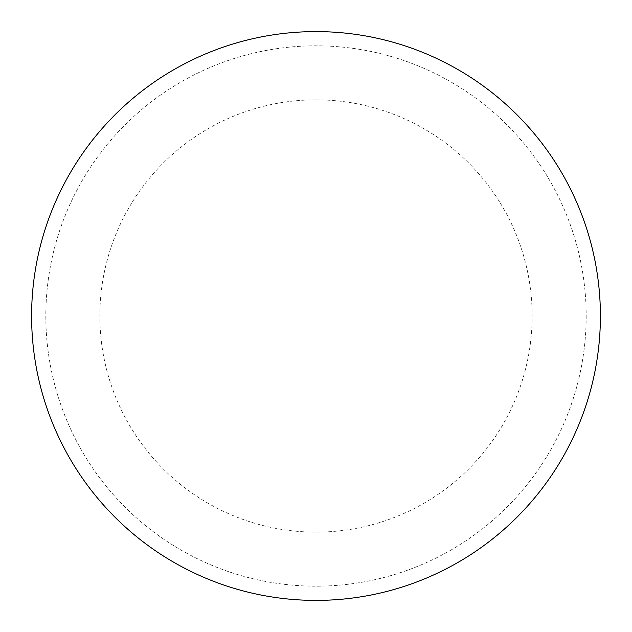 <?xml version="1.0" encoding="UTF-8"?>
<svg xmlns="http://www.w3.org/2000/svg" width="632" height="632" viewBox="0 0 632 632"><rect width="100%" height="100%" fill="white"/><g stroke="black" fill="none" stroke-linecap="round" stroke-linejoin="round"><path stroke-width="0.47" stroke-dasharray="3.16 2.37" d="M316 31.6A284.4 284.4 0 0 1 600.4 316A284.4 284.4 0 0 1 316 600.4A284.4 284.4 0 0 1 31.6 316A284.4 284.4 0 0 1 316 31.6A284.4 284.4 0 0 1 600.4 316A284.4 284.4 0 0 1 316 600.4A284.4 284.4 0 0 1 31.6 316A284.4 284.4 0 0 1 316 31.6A284.4 284.4 0 0 1 600.4 316A284.4 284.4 0 0 1 316 600.4M45.82 316A270.18 270.18 0 0 0 316 586.18A270.18 270.18 0 0 0 586.18 316A270.18 270.18 0 0 0 316 45.82A270.18 270.18 0 0 0 45.82 316A270.18 270.18 0 0 0 316 586.18A270.18 270.18 0 0 0 586.18 316A270.18 270.18 0 0 0 316 45.82A270.18 270.18 0 0 0 45.82 316A270.18 270.18 0 0 0 316 586.18A270.18 270.18 0 0 0 586.18 316M31.6 316A284.4 284.4 0 0 0 316 600.4A284.4 284.4 0 0 0 600.4 316A284.4 284.4 0 0 0 316 31.6A284.4 284.4 0 0 0 31.6 316A284.4 284.4 0 0 0 316 600.4A284.4 284.4 0 0 0 600.4 316A284.4 284.4 0 0 0 316 31.6A284.4 284.4 0 0 0 31.6 316M316 99.856A216.144 216.144 0 0 1 532.144 316A216.144 216.144 0 0 1 316 532.144A216.144 216.144 0 0 1 99.856 316A216.144 216.144 0 0 1 316 99.856"/><path stroke-width="0.95" d="M31.6 316A284.4 284.4 0 0 0 316 600.4A284.4 284.4 0 0 0 600.4 316A284.4 284.4 0 0 0 316 31.6A284.4 284.4 0 0 0 31.6 316"/></g></svg>
